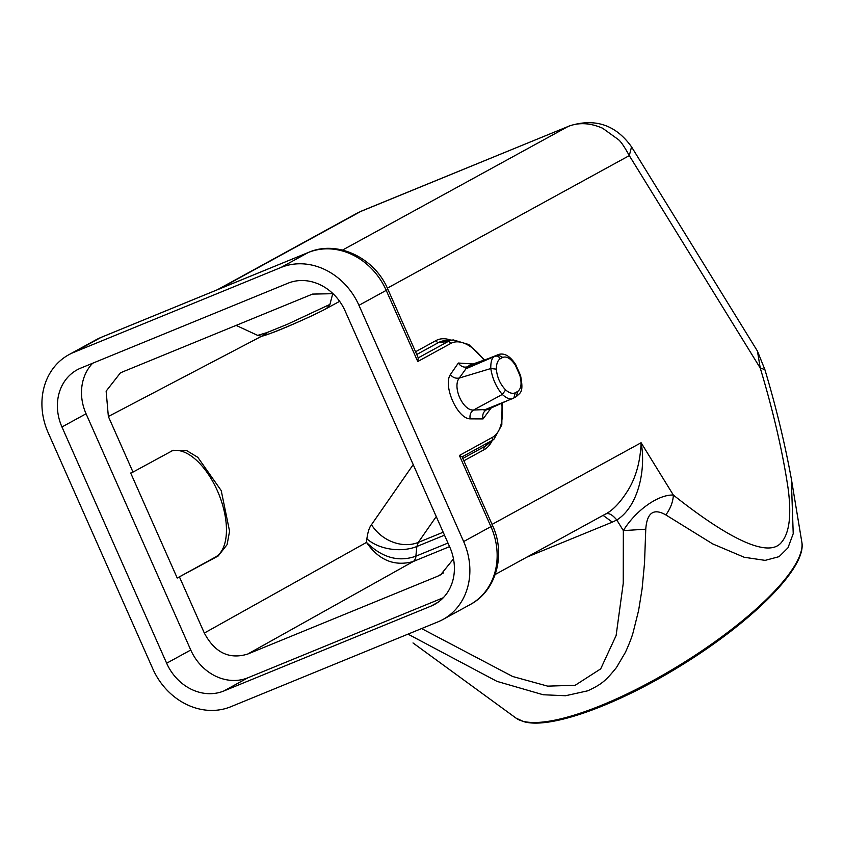 <?xml version="1.0" encoding="UTF-8"?>
<svg xmlns="http://www.w3.org/2000/svg" width="844" height="844" viewBox="0 0 844 844"><rect width="100%" height="100%" fill="white"/><g stroke="black" fill="none" stroke-linecap="round" stroke-linejoin="round"><path stroke-width="1.27" d="M520.474 375.485L519.851 375.316C521.951 383.324 521.275 388.673 517.826 391.352L516.19 396.669M487.948 409.445L473.526 410.036L502.275 394.454C507.212 398.811 510.958 400.035 513.5 398.146L516.475 396.532C519.851 392.587 524.113 393.409 520.526 375.474L515.695 364.576C510.103 355.989 504.301 352.655 498.276 354.564L497.654 354.849L502.771 357.402C506.79 355.989 511.01 358.647 515.452 365.378L519.883 375.422M486.366 409.889C483.264 411.851 482.167 414.858 483.074 418.919L491.113 408.011M450.422 374.514C442.762 385.529 457.332 418.814 470.161 418.856C469.507 415.026 470.625 412.083 473.516 410.026C463.008 410.933 452.089 386.985 459.263 378.049L467.333 366.855C463.704 367.731 460.708 366.454 458.345 363.036L450.422 374.514C452.574 377.49 455.528 378.661 459.263 378.049L490.797 368.543C492.379 378.502 496.209 387.143 502.275 394.464L505.64 389.939C500.154 384.199 497.053 377.268 496.367 369.144C496.356 363.933 497.622 360.483 500.175 358.795L502.792 357.392M469.929 365.083L494.911 356.305C492.02 357.455 490.649 361.538 490.786 368.543L496.367 369.144M513.5 398.146L512.814 398.473L513.869 397.978L515.273 392.787L517.826 391.352M515.273 392.787C512.551 394.032 509.343 393.093 505.64 389.939M507.339 400.636L486.355 409.836M495.069 356.221L465.74 368.881M467.354 366.897L497.675 354.891M467.333 366.855L469.865 365.135M472.957 363.964L458.345 363.036M459.389 455.465L462.132 456.868L491.799 440.621A2.87 2.479 -118.7 0 0 492.379 437.382L459.389 455.465L490.923 526.614A14.369 0.707 -23.9 0 0 492.548 525.506C506.083 554.371 496.367 590.948 470.192 604.557A64.682 55.894 -118.7 0 0 490.923 526.614L463.641 541.563A64.682 55.894 61.3 0 1 442.921 619.507A64.682 55.894 61.3 0 1 438.015 621.838L230.813 706.734A64.682 55.894 61.3 0 1 152.838 668.891L48.15 432.645A64.682 55.894 61.3 0 1 68.87 354.702A64.682 55.894 61.3 0 1 73.776 352.359L280.978 267.474A64.682 55.894 61.3 0 1 358.953 305.317L463.641 541.563M757.332 350.925L631.534 146.856L629.297 155.612C624.338 146.561 620.625 141.17 618.177 139.439L602.616 128.225C590.093 122.791 578.541 122.232 567.97 126.547L361.907 210.894M361.886 210.916L357.023 213.237L361.876 210.905M791.292 478.569L791.292 478.601C784.667 442.509 775.847 406.154 764.854 369.535L757.437 351.104L760.254 368.079C773.368 411.693 782.641 451.783 788.096 488.359C791.619 514.734 789.499 532.617 781.734 542.027C768.589 559.551 725.988 536.837 673.354 495.059L641.102 442.741C646.156 469.137 638.454 506.463 616.806 520.009C612.29 514.502 608.471 512.54 605.37 514.133L605.116 514.249M413.106 561.566A14.369 7.279 68.1 0 0 415.86 556.196C398.6 562.315 382.153 557.715 366.507 542.407C378.84 560.226 394.38 566.619 413.106 561.566L413.265 561.503A14.369 7.195 67.7 0 0 415.955 556.154L447.974 543.04M333.011 293.691L312.533 294.092L122.602 371.909L120.323 372.974L106.133 391.141L108.359 416.503L132.993 472.091L173.157 450.285L186.693 450.612L197.812 457.321L221.212 490.586L229.579 531.224L227.078 544.665L218.185 555.985L177.219 578.034L215.283 557.177A57.487 28.802 -112.3 0 0 218.649 493.708A57.487 28.802 -112.3 0 0 171.712 450.96M177.219 578.034L130.693 473.03L132.993 472.091M453.492 558.886L440.6 574.827L437.582 576.273L247.64 654.089C229.23 659.66 214.787 652.655 204.332 633.063L179.519 577.085M444.493 535.17L416.862 546.49L418.276 542.418A35.933 29.382 34.8 0 1 371.487 524.683L413.222 464.611M801.8 541.953C807.223 567.463 751.571 622.323 680.412 665.937C617.038 705.151 550.109 729.511 523.744 721.641L516.022 718.107A168.874 45.734 -31.6 0 0 522.911 721.24A168.874 45.734 -31.6 0 0 601.962 705.109A168.874 45.734 -31.6 0 0 801.8 541.953L791.303 478.622L793.223 533.672L787.969 547.819L779.096 556.65L765.149 560.374L744.208 557.262L712.737 543.926L665.853 514.924C670.569 508.352 673.069 501.737 673.354 495.059C658.689 494.31 635.954 509.976 623.347 530.612L645.765 529.199L644.521 563.106L642.105 588.806L638.623 610.391L633.127 632.43C631.787 637.347 629.202 644.004 625.372 652.401L616.426 667.583C605.781 680.675 601.951 684.189 587.762 690.803L565.533 695.741L543.188 694.749L496.968 681.372L408.011 634.139M415.965 645.101L413.064 642.991M645.765 529.199C646.947 512.719 653.646 507.951 665.853 514.924M764.854 369.535L760.254 368.079L629.297 155.612L387.364 288.163M603.091 515.357L612.333 522.119L616.806 520.009L623.347 530.623L623.241 583.341L616.109 635.553L600.685 668.881L575.186 685.275L547.672 686.14L512.656 676.498L421.599 628.569M492.063 524.398L641.102 442.741C640.353 461.425 636.007 477.24 628.063 490.185C620.393 502.433 612.828 510.409 605.37 514.112L605.886 513.827M417.759 361.527L450.749 343.445A2.87 2.479 -118.7 0 0 447.921 341.609L418.255 357.867L417.759 361.527L386.225 290.368A64.682 55.894 -118.7 0 0 308.26 252.525A14.369 7.195 -112.3 0 1 308.63 252.356L101.428 337.241A14.369 7.195 67.7 0 0 101.058 337.41A64.682 55.894 -118.7 0 0 96.153 339.752L101.428 337.241M223.829 690.983L431.031 606.097A47.433 40.987 -118.7 0 0 434.628 604.378A47.433 40.987 -118.7 0 0 449.831 547.218L345.133 310.972A47.433 40.987 -118.7 0 0 287.962 283.225L80.76 368.111A47.433 40.987 -118.7 0 0 77.163 369.82A47.433 40.987 -118.7 0 0 61.96 426.98L166.648 663.226A47.433 40.987 -118.7 0 0 223.829 690.983L247.936 677.774L443.269 597.752M247.936 677.774A47.433 40.987 61.3 0 1 190.765 650.017L86.067 413.771A47.433 40.987 61.3 0 1 92.629 363.247M470.161 418.856L483.074 418.919M512.867 398.452L483.971 410.078M515.652 364.608L515.452 365.378M494.911 356.305C497.116 355.672 498.878 356.495 500.175 358.795M463.873 460.792L484.213 449.641A2.87 2.479 61.3 0 1 484.794 446.413A56.917 28.517 67.7 0 0 487.167 444.788L494.056 439.08A54.216 27.156 -112.3 0 1 491.799 440.621L484.794 446.413L462.828 458.44M416.767 354.491L438.722 342.453L447.921 341.609A54.216 27.156 -112.3 0 1 453.45 339.963L444.535 340.723A56.917 28.517 67.7 0 0 438.722 342.453A2.87 2.479 61.3 0 1 435.894 340.617A59.702 29.899 67.7 0 1 450.96 340.174M484.213 449.652A59.702 29.899 67.7 0 0 492.136 440.673M415.554 351.758L435.894 340.617M453.45 339.963L468.853 344.563L484.287 359.776M342.527 250.067L567.97 126.547L360.768 211.443L219.271 288.954M247.64 654.089L413.265 561.503L449.567 546.627M415.86 556.196L416.862 546.49A35.933 22.429 5.9 0 1 366.876 538.799C367.868 531.847 369.408 527.141 371.487 524.683M204.332 633.063L366.507 542.407L366.876 538.799M332.758 293.606L329.92 304.389L326.617 308.398C307.722 318.99 245.857 344.394 267.242 332.789M327.156 308.134L339.636 301.329M329.93 304.399L287.709 324.149L266.852 332.631L257.673 335.374M108.359 416.503L262.02 336.017M218.185 555.985L215.283 557.177M437.582 576.273L443.543 572.907M443.184 532.216L418.276 542.418L436.242 516.56M612.333 522.119L526.804 557.156M280.978 267.474L308.26 252.525L101.058 337.41L73.776 352.359M308.63 252.356C337.41 239.759 374.831 257.926 387.86 289.26A14.369 0.707 156.1 0 1 386.225 290.368L358.953 305.317M450.749 343.445A51.431 25.763 -112.3 0 1 483.834 359.945M501.642 403.232A51.431 25.763 -112.3 0 1 492.379 437.382M431.031 606.097L438.015 602.268M166.648 663.226L190.765 650.017M86.067 413.771L61.96 426.98M507.434 400.605L488.159 409.34M462.09 456.773L492.548 525.506M631.534 146.856C615.772 124.796 594.978 117.833 569.13 125.999M327.156 308.144C317.122 313.715 289.207 326.301 273.931 332.167C258.085 337.758 263.37 336.123 257.652 335.384L236.12 325.394M440.589 574.817L441.328 574.405M516.022 718.107L413.001 642.938M217.309 289.766L356.959 213.258M495.217 574.469L605.665 513.954M442.921 619.507L470.192 604.557M387.86 289.26L418.318 358.004M494.056 439.08L501.821 424.88L502.085 403.031M68.87 354.702L96.153 339.752"/></g></svg>
